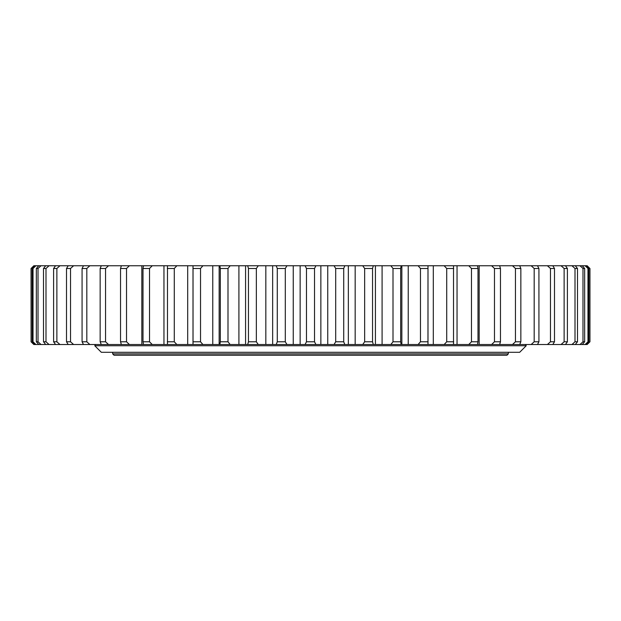 <?xml version="1.0" encoding="UTF-8"?>
<svg xmlns="http://www.w3.org/2000/svg" width="621" height="621" viewBox="0 0 621 621"><rect width="100%" height="100%" fill="white"/><g stroke="black" fill="none" stroke-linecap="round" stroke-linejoin="round"><path stroke-width="0.93" d="M114.039 355.243L506.961 355.243L508.327 353.877L112.673 353.877L114.039 355.243M112.673 353.877L112.673 352.317L508.327 352.317L508.327 353.877M101.316 352.293L519.684 352.293L526.228 345.742L94.772 345.742L101.316 352.293M525.521 344.515L526.228 345.742M258.266 265.757L276.205 265.757L277.284 268.489L277.284 341.791L276.205 344.515L258.266 344.515L256.349 341.791L256.349 268.489L258.266 265.757L247.694 265.757L248.462 268.489L248.462 341.791L247.694 344.515L230.143 344.515L227.992 341.791L227.992 268.489L230.143 265.757L219.865 265.757L220.323 268.489L220.323 341.791L219.865 344.515L202.904 344.515L200.536 341.791L200.536 268.489L202.904 265.757L193.03 265.757L193.03 344.515L176.845 344.515L174.284 341.791L174.284 268.489L176.845 265.757L167.484 265.757L167.484 344.515L152.254 344.515L149.521 341.791L149.521 268.489L152.254 265.757L143.505 265.757L143.001 268.489L143.001 341.791L143.505 344.515L129.393 344.515L126.529 341.791L126.529 268.489L129.393 265.757L121.359 265.757L120.536 268.489L120.536 341.791L121.359 344.515L108.512 344.515L105.547 341.791L105.547 268.489L108.512 265.757L101.277 265.757L100.152 268.489L100.152 341.791L101.277 344.515L89.851 344.515L86.816 341.791L86.816 268.489L89.851 265.757L83.493 265.757L82.073 268.489L82.073 341.791L83.493 344.515L73.604 344.515L70.53 341.791L70.53 268.489L73.604 265.757L68.194 265.757L66.501 268.489L66.501 341.791L68.194 344.515L59.95 344.515L56.876 341.791L56.876 268.489L59.95 265.757L55.548 265.757L53.6 268.489L53.6 341.791L55.548 344.515L49.043 344.515L46.001 341.791L46.001 268.489L49.043 265.757L45.706 265.757L43.509 268.489L43.509 341.791L45.706 344.515L41.002 344.515L38.021 341.791L38.021 268.489L41.002 265.757L38.75 265.757L36.344 268.489L36.344 341.791L38.75 344.515L35.909 344.515L33.029 341.791L33.029 268.489L35.909 265.757L34.784 265.757L32.191 268.489L32.191 341.791L34.784 344.515L33.829 344.515L31.081 341.791L31.081 268.489L33.829 265.757L31.081 268.489M277.284 268.489L285.303 268.489L286.956 265.757L276.205 265.757M286.956 265.757L305.097 265.757L306.471 268.489L314.529 268.489L315.903 265.757L305.097 265.757M315.903 265.757L334.044 265.757L335.697 268.489L335.697 341.791L334.044 344.515L315.903 344.515L314.529 341.791L314.529 268.489M344.795 265.757L355.165 265.757L355.165 344.515L344.795 344.515L343.716 341.791L343.716 268.489L344.795 265.757L334.044 265.757M355.165 265.757L362.734 265.757L364.651 268.489L364.651 341.791L362.734 344.515L355.165 344.515M373.306 265.757L382.094 265.757L382.094 344.515L373.306 344.515L372.538 341.791L372.538 268.489L373.306 265.757L362.734 265.757M382.094 265.757L390.857 265.757L393.008 268.489L393.008 341.791L390.857 344.515L382.094 344.515M401.135 265.757L408.238 265.757L408.238 344.515L401.135 344.515L400.677 341.791L400.677 268.489L401.135 265.757L390.857 265.757M408.238 265.757L418.096 265.757L420.464 268.489L420.464 341.791L418.096 344.515L408.238 344.515M418.096 344.515L427.97 344.515L427.993 265.757L433.311 265.757L433.311 344.515L427.993 344.515L427.993 265.757L418.096 265.757M433.311 265.757L444.155 265.757L446.716 268.489L446.716 341.791L444.155 344.515L433.311 344.515M453.516 265.757L457.04 265.757L457.04 344.515L453.516 344.515L453.516 265.757L444.155 265.757M457.04 265.757L468.746 265.757L471.479 268.489L471.479 341.791L468.746 344.515L457.04 344.515M477.495 265.757L479.164 265.757L479.164 344.515L477.495 344.515L477.999 341.791L477.999 268.489L477.495 265.757L468.746 265.757M479.164 265.757L491.607 265.757L494.471 268.489L494.471 341.791L491.607 344.515L479.164 344.515M499.641 265.757L512.488 265.757L515.453 268.489L515.453 341.791L512.488 344.515L499.641 344.515L500.464 341.791L500.464 268.489L499.641 265.757L491.607 265.757M519.723 265.757L531.149 265.757L534.184 268.489L534.184 341.791L531.149 344.515L519.723 344.515L520.848 341.791L520.848 268.489L519.723 265.757L512.488 265.757M537.507 265.757L547.396 265.757L550.47 268.489L550.47 341.791L547.396 344.515L537.507 344.515L538.927 341.791L538.927 268.489L537.507 265.757L531.149 265.757M552.806 265.757L561.05 265.757L564.124 268.489L564.124 341.791L561.05 344.515L552.806 344.515L554.499 341.791L554.499 268.489L552.806 265.757L547.396 265.757M565.452 265.757L571.957 265.757L574.999 268.489L574.999 341.791L571.957 344.515L565.452 344.515L567.4 341.791L567.4 268.489L565.452 265.757L561.05 265.757M575.294 265.757L579.998 265.757L582.979 268.489L582.979 341.791L579.998 344.515L575.294 344.515L577.491 341.791L577.491 268.489L575.294 265.757L571.957 265.757M582.25 265.757L585.091 265.757L587.971 268.489L587.971 341.791L585.091 344.515L582.25 344.515L584.656 341.791L584.656 268.489L582.25 265.757L579.998 265.757M586.216 265.757L587.171 265.757L589.919 268.489L589.919 341.791L587.171 344.515L586.216 344.515L588.809 341.791L588.809 268.489L586.216 265.757L585.091 265.757M589.919 268.489L587.171 265.757M33.829 265.757L34.784 265.757M35.909 265.757L38.75 265.757M41.002 265.757L45.706 265.757M49.043 265.757L55.548 265.757M59.95 265.757L68.194 265.757M73.604 265.757L83.493 265.757M89.851 265.757L101.277 265.757M108.512 265.757L121.359 265.757M129.393 265.757L143.505 265.757M152.254 265.757L167.484 265.757M176.845 265.757L193.007 265.757L193.007 344.515L202.904 344.515M202.904 265.757L219.865 265.757M230.143 265.757L247.694 265.757M272.65 265.757L272.65 344.515M265.835 265.757L265.835 344.515M276.205 344.515L286.956 344.515L285.303 341.791L277.284 341.791M285.303 341.791L285.303 268.489M245.574 265.757L245.574 344.515M238.906 265.757L238.906 344.515M248.462 268.489L256.349 268.489M256.349 341.791L248.462 341.791M247.694 344.515L258.266 344.515M212.762 265.757L212.762 344.515M220.323 268.489L227.992 268.489M227.992 341.791L220.323 341.791M219.865 344.515L230.143 344.515M187.689 265.757L187.689 344.515M193.162 268.489L200.536 268.489M200.536 341.791L193.162 341.791M163.96 265.757L163.96 344.515M167.297 268.489L174.284 268.489M174.284 341.791L167.297 341.791M167.484 344.515L176.845 344.515M141.836 265.757L141.836 344.515M143.001 268.489L149.521 268.489M149.521 341.791L143.001 341.791M143.505 344.515L152.254 344.515M120.536 268.489L126.529 268.489M126.529 341.791L120.536 341.791M121.359 344.515L129.393 344.515M100.152 268.489L105.547 268.489M105.547 341.791L100.152 341.791M101.277 344.515L108.512 344.515M82.073 268.489L86.816 268.489M86.816 341.791L82.073 341.791M83.493 344.515L89.851 344.515M66.501 268.489L70.53 268.489M70.53 341.791L66.501 341.791M68.194 344.515L73.604 344.515M53.6 268.489L56.876 268.489M56.876 341.791L53.6 341.791M55.548 344.515L59.95 344.515M43.509 268.489L46.001 268.489M46.001 341.791L43.509 341.791M45.706 344.515L49.043 344.515M36.344 268.489L38.021 268.489M38.021 341.791L36.344 341.791M38.75 344.515L41.002 344.515M32.191 268.489L33.029 268.489M33.029 341.791L32.191 341.791M34.784 344.515L35.909 344.515M31.081 341.791L31.05 268.489M31.05 341.791L33.829 344.515M587.171 344.515L589.919 341.791M587.971 268.489L588.809 268.489M588.809 341.791L587.971 341.791M585.091 344.515L586.216 344.515M582.979 268.489L584.656 268.489M584.656 341.791L582.979 341.791M579.998 344.515L582.25 344.515M574.999 268.489L577.491 268.489M577.491 341.791L574.999 341.791M571.957 344.515L575.294 344.515M564.124 268.489L567.4 268.489M567.4 341.791L564.124 341.791M561.05 344.515L565.452 344.515M550.47 268.489L554.499 268.489M554.499 341.791L550.47 341.791M547.396 344.515L552.806 344.515M534.184 268.489L538.927 268.489M538.927 341.791L534.184 341.791M531.149 344.515L537.507 344.515M515.453 268.489L520.848 268.489M520.848 341.791L515.453 341.791M512.488 344.515L519.723 344.515M494.471 268.489L500.464 268.489M500.464 341.791L494.471 341.791M491.607 344.515L499.641 344.515M471.479 268.489L477.999 268.489M477.999 341.791L471.479 341.791M468.746 344.515L477.495 344.515M446.716 268.489L453.703 268.489M453.703 341.791L446.716 341.791M444.155 344.515L453.516 344.515M420.464 268.489L427.838 268.489M427.838 341.791L420.464 341.791M375.426 265.757L375.426 344.515M393.008 268.489L400.677 268.489M400.677 341.791L393.008 341.791M390.857 344.515L401.135 344.515M348.35 265.757L348.35 344.515M364.651 268.489L372.538 268.489M372.538 341.791L364.651 341.791M362.734 344.515L373.306 344.515M327.748 265.757L327.748 344.515M320.855 265.757L320.855 344.515M335.697 268.489L343.716 268.489M343.716 341.791L335.697 341.791M306.471 268.489L306.471 341.791L305.097 344.515L286.956 344.515M314.529 341.791L306.471 341.791M334.044 344.515L344.795 344.515M293.252 265.757L293.252 344.515M300.145 265.757L300.145 344.515M305.097 344.515L315.903 344.515M95.479 344.515L94.772 345.742M219.151 265.757L219.151 344.515M589.95 341.791L589.95 268.489M401.849 265.757L401.849 344.515"/></g></svg>
